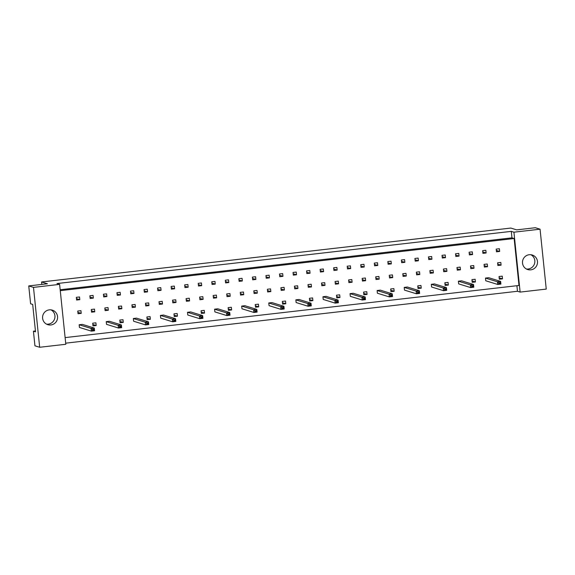 <?xml version="1.0" encoding="UTF-8"?>
<svg xmlns="http://www.w3.org/2000/svg" width="575" height="575" viewBox="0 0 575 575"><rect width="100%" height="100%" fill="white"/><g stroke="black" fill="none" stroke-linecap="round" stroke-linejoin="round"><path stroke-width="0.86" d="M522.524 263.149A7.612 7.497 107.2 0 0 527.742 269.567A7.612 7.497 107.2 0 0 537.46 261.431A7.612 7.497 107.2 0 0 532.242 255.013A7.612 7.497 107.2 0 0 522.524 263.149M526.463 269.028A7.612 7.497 107.2 0 0 530.883 254.732M42.615 318.27A7.612 7.497 107.2 0 0 47.833 324.688A7.612 7.497 107.2 0 0 57.543 316.552A7.612 7.497 107.2 0 0 52.332 310.141A7.612 7.497 107.2 0 0 42.615 318.27M46.553 324.156A7.612 7.497 107.2 0 0 50.967 309.853M28.75 285.912L33.487 287.378L39.675 347.271L34.938 345.812L33.429 331.186L35.528 331.832L32.689 304.419L30.597 303.772L28.75 285.912L47.416 283.77L41.58 281.966L510.83 228.067L516.659 229.871L535.325 227.729L540.062 229.188L546.25 289.088L520.123 292.093L513.935 232.192L540.062 229.188M35.434 330.956L33.429 331.186M41.58 281.966L41.831 284.409M39.675 347.271L65.809 344.274L59.613 284.373L33.487 287.378M60.174 289.743L511.958 237.849L511.29 231.373L56.975 283.554L59.613 284.373M511.29 231.373L513.935 232.192M65.694 343.167L517.478 291.273L520.123 292.093M65.119 337.604L518.995 285.473L514.143 238.524L511.958 237.849M517.478 291.273L516.903 285.717M484.064 264.371L484.344 267.066L487.543 266.699L487.262 264.004L484.064 264.371M482.648 250.664L482.928 253.359L486.127 252.993L485.846 250.298L482.648 250.664M485.48 278.077L485.76 280.772L497.698 284.46L497.418 281.764L500.617 281.398L488.678 277.711L485.48 278.077L497.418 281.764L498.841 282.742L498.92 283.497L500.2 283.346L500.121 282.591L498.841 282.742M499.028 276.518L499.301 279.22L502.5 278.853L502.227 276.151L499.028 276.518M497.605 262.811L497.885 265.513L501.084 265.147L500.811 262.444L497.605 262.811M496.189 249.104L496.469 251.807L499.668 251.44L499.395 248.738L496.189 249.104M60.267 290.655L514.143 238.524M471.938 279.63L472.219 282.332L475.417 281.958L475.137 279.263L471.938 279.63M458.39 281.189L458.67 283.885L470.609 287.572L470.328 284.877L473.527 284.51L461.588 280.816L458.39 281.189L470.328 284.877L471.752 285.847L471.831 286.609L473.11 286.458L473.031 285.703L471.752 285.847M444.849 282.742L445.129 285.437L448.327 285.071L448.047 282.375L444.849 282.742M431.308 284.302L431.581 286.997L443.519 290.684L443.239 287.989L446.437 287.622L434.506 283.928L431.308 284.302L443.239 287.989L444.662 288.959L444.741 289.714L446.02 289.57L445.948 288.815L444.662 288.959M417.759 285.854L418.039 288.549L421.238 288.183L420.957 285.488L417.759 285.854M404.218 287.407L404.498 290.109L416.429 293.796L416.149 291.101L419.355 290.734L407.416 287.04L404.218 287.407L416.149 291.101L417.579 292.071L417.658 292.826L418.938 292.682L418.859 291.928L417.579 292.071M390.669 288.966L390.95 291.662L394.148 291.295L393.868 288.6L390.669 288.966M377.128 290.519L377.408 293.221L389.34 296.908L389.067 294.213L392.265 293.839L380.327 290.152L377.128 290.519L389.067 294.213L390.49 295.183L390.569 295.938L391.848 295.794L391.769 295.04L390.49 295.183M363.587 292.078L363.86 294.774L367.058 294.407L366.785 291.712L363.587 292.078M350.038 293.631L350.319 296.333L362.257 300.021L361.977 297.318L365.175 296.952L353.237 293.264L350.038 293.631L361.977 297.318L363.4 298.296L363.479 299.05L364.758 298.907L364.679 298.145L363.4 298.296M336.497 295.191L336.777 297.886L339.976 297.519L339.696 294.817L336.497 295.191M322.949 296.743L323.229 299.438L335.168 303.133L334.887 300.43L338.086 300.064L326.147 296.377L322.949 296.743L334.887 300.43L336.31 301.408L336.389 302.162L337.669 302.012L337.59 301.257L336.31 301.408M309.408 298.303L309.688 300.998L312.886 300.632L312.606 297.929L309.408 298.303M295.866 299.855L296.139 302.551L308.078 306.245L307.798 303.543L310.996 303.176L299.065 299.489L295.866 299.855L307.798 303.543L309.221 304.52L309.3 305.275L310.579 305.124L310.5 304.369L309.221 304.52M282.318 301.408L282.598 304.11L285.797 303.744L285.516 301.041L282.318 301.408M268.777 302.967L269.057 305.663L280.988 309.357L280.708 306.655L283.913 306.288L271.975 302.601L268.777 302.967L280.708 306.655L282.138 307.632L282.21 308.387L283.497 308.236L283.418 307.481L282.138 307.632M255.228 304.52L255.508 307.223L258.707 306.856L258.427 304.153L255.228 304.52M241.687 306.08L241.967 308.775L253.898 312.462L253.625 309.767L256.824 309.4L244.885 305.713L241.687 306.08L253.625 309.767L255.048 310.737L255.127 311.499L256.407 311.348L256.328 310.593L255.048 310.737M228.146 307.632L228.419 310.335L231.617 309.961L231.344 307.266L228.146 307.632M214.597 309.192L214.877 311.887L226.816 315.574L226.536 312.879L229.734 312.512L217.796 308.818L214.597 309.192L226.536 312.879L227.959 313.849L228.038 314.604L229.317 314.46L229.238 313.706L227.959 313.849M201.056 310.744L201.336 313.44L204.535 313.073L204.254 310.378L201.056 310.744M187.507 312.297L187.788 314.999L199.726 318.687L199.446 315.991L202.644 315.625L190.706 311.93L187.507 312.297L199.446 315.991L200.869 316.962L200.948 317.716L202.228 317.572L202.148 316.818L200.869 316.962M173.966 313.857L174.247 316.552L177.445 316.185L177.165 313.49L173.966 313.857M160.425 315.409L160.698 318.112L172.637 321.799L172.356 319.103L175.555 318.737L163.623 315.043L160.425 315.409L172.356 319.103L173.779 320.074L173.858 320.828L175.138 320.685L175.059 319.93L173.779 320.074M146.877 316.969L147.157 319.664L150.355 319.298L150.075 316.602L146.877 316.969M133.335 318.521L133.616 321.224L145.547 324.911L145.267 322.216L148.472 321.842L136.534 318.155L133.335 318.521L145.267 322.216L146.697 323.186L146.769 323.941L148.055 323.797L147.976 323.042L146.697 323.186M119.787 320.081L120.067 322.776L123.266 322.41L122.985 319.714L119.787 320.081M106.246 321.633L106.526 324.336L118.457 328.023L118.184 325.321L121.382 324.954L109.444 321.267L106.246 321.633L118.184 325.321L119.607 326.298L119.686 327.053L120.966 326.909L120.887 326.147L119.607 326.298M92.704 323.193L92.978 325.888L96.176 325.522L95.903 322.819L92.704 323.193M79.156 324.746L79.436 327.441L91.375 331.135L91.094 328.433L94.293 328.066L82.354 324.379L79.156 324.746L91.094 328.433L92.517 329.41L92.597 330.165L93.876 330.014L93.797 329.259L92.517 329.41M469.107 252.217L469.38 254.919L472.585 254.545L472.305 251.85L469.107 252.217M455.558 253.776L455.838 256.472L459.037 256.105L458.757 253.403L455.558 253.776M442.017 255.329L442.297 258.024L445.496 257.658L445.215 254.962L442.017 255.329M428.468 256.881L428.749 259.584L431.947 259.217L431.674 256.515L428.468 256.881M414.927 258.441L415.207 261.136L418.406 260.77L418.126 258.074L414.927 258.441M401.386 259.993L401.659 262.696L404.865 262.329L404.584 259.627L401.386 259.993M387.838 261.553L388.118 264.248L391.316 263.882L391.036 261.187L387.838 261.553M374.296 263.106L374.577 265.808L377.775 265.442L377.495 262.739L374.296 263.106M360.748 264.665L361.028 267.361L364.227 266.994L363.953 264.299L360.748 264.665M347.207 266.218L347.487 268.92L350.685 268.547L350.405 265.851L347.207 266.218M333.665 267.777L333.938 270.473L337.144 270.106L336.864 267.404L333.665 267.777M320.117 269.33L320.397 272.025L323.596 271.659L323.315 268.963L320.117 269.33M306.576 270.882L306.856 273.585L310.054 273.218L309.774 270.516L306.576 270.882M293.027 272.442L293.308 275.137L296.506 274.771L296.233 272.076L293.027 272.442M279.486 273.995L279.766 276.697L282.965 276.331L282.684 273.628L279.486 273.995M265.945 275.554L266.218 278.25L269.423 277.883L269.143 275.188L265.945 275.554M252.396 277.107L252.677 279.809L255.875 279.443L255.595 276.74L252.396 277.107M238.855 278.667L239.135 281.362L242.334 280.995L242.053 278.3L238.855 278.667M225.307 280.219L225.587 282.922L228.785 282.548L228.512 279.853L225.307 280.219M211.765 281.779L212.046 284.474L215.244 284.107L214.964 281.405L211.765 281.779M198.224 283.331L198.497 286.027L201.703 285.66L201.423 282.965L198.224 283.331M184.676 284.884L184.956 287.586L188.154 287.22L187.874 284.517L184.676 284.884M171.134 286.443L171.415 289.139L174.613 288.772L174.333 286.077L171.134 286.443M157.586 287.996L157.866 290.698L161.065 290.332L160.792 287.629L157.586 287.996M144.045 289.556L144.325 292.251L147.523 291.884L147.243 289.189L144.045 289.556M130.503 291.108L130.777 293.811L133.975 293.437L133.702 290.742L130.503 291.108M116.955 292.668L117.235 295.363L120.434 294.997L120.153 292.301L116.955 292.668M103.414 294.22L103.694 296.923L106.892 296.549L106.612 293.854L103.414 294.22M89.865 295.78L90.146 298.475L93.344 298.109L93.064 295.406L89.865 295.78M76.324 297.332L76.604 300.028L79.803 299.661L79.522 296.966L76.324 297.332M470.522 265.923L470.796 268.626L474.001 268.252L473.721 265.557L470.522 265.923M456.974 267.483L457.254 270.178L460.453 269.812L460.173 267.109L456.974 267.483M443.433 269.035L443.713 271.731L446.912 271.364L446.631 268.669L443.433 269.035M429.884 270.588L430.165 273.29L433.363 272.924L433.09 270.221L429.884 270.588M416.343 272.147L416.623 274.843L419.822 274.476L419.542 271.781L416.343 272.147M402.802 273.7L403.075 276.402L406.281 276.036L406 273.333L402.802 273.7M389.253 275.26L389.534 277.955L392.732 277.588L392.452 274.893L389.253 275.26M375.712 276.812L375.993 279.515L379.191 279.148L378.911 276.446L375.712 276.812M362.164 278.372L362.444 281.067L365.643 280.701L365.369 278.005L362.164 278.372M348.623 279.924L348.903 282.627L352.101 282.253L351.821 279.558L348.623 279.924M335.081 281.484L335.354 284.179L338.56 283.813L338.28 281.11L335.081 281.484M321.533 283.037L321.813 285.732L325.012 285.365L324.731 282.67L321.533 283.037M307.992 284.589L308.272 287.292L311.47 286.925L311.19 284.223L307.992 284.589M294.443 286.149L294.723 288.844L297.922 288.478L297.649 285.782L294.443 286.149M280.902 287.701L281.182 290.404L284.381 290.037L284.1 287.335L280.902 287.701M267.361 289.261L267.634 291.956L270.839 291.59L270.559 288.894L267.361 289.261M253.812 290.813L254.092 293.516L257.291 293.149L257.011 290.447L253.812 290.813M240.271 292.373L240.551 295.068L243.75 294.702L243.469 292.007L240.271 292.373M226.722 293.926L227.003 296.628L230.201 296.254L229.928 293.559L226.722 293.926M213.181 295.485L213.462 298.181L216.66 297.814L216.38 295.112L213.181 295.485M199.64 297.038L199.913 299.733L203.119 299.367L202.838 296.671L199.64 297.038M186.092 298.59L186.372 301.293L189.57 300.926L189.29 298.224L186.092 298.59M172.55 300.15L172.831 302.845L176.029 302.479L175.749 299.783L172.55 300.15M159.002 301.702L159.282 304.405L162.481 304.038L162.208 301.336L159.002 301.702M145.461 303.262L145.741 305.957L148.939 305.591L148.659 302.896L145.461 303.262M131.919 304.815L132.192 307.517L135.398 307.151L135.118 304.448L131.919 304.815M118.371 306.374L118.651 309.07L121.85 308.703L121.569 306.008L118.371 306.374M104.83 307.927L105.11 310.629L108.308 310.256L108.028 307.56L104.83 307.927M91.281 309.487L91.562 312.182L94.76 311.815L94.487 309.113L91.281 309.487M77.74 311.039L78.02 313.734L81.219 313.368L80.938 310.673L77.74 311.039M496.326 250.405L499.668 251.44M497.742 264.112L501.084 265.147M499.158 277.818L502.5 278.853M472.068 280.931L475.417 281.958M444.985 284.043L448.327 285.071M417.896 287.148L421.238 288.183M390.806 290.26L394.148 291.295M363.716 293.372L367.058 294.407M336.627 296.484L339.976 297.519M309.544 299.597L312.886 300.632M282.454 302.709L285.797 303.744M255.365 305.821L258.707 306.856M228.275 308.933L231.617 309.961M201.185 312.045L204.535 313.073M174.103 315.15L177.445 316.185M147.013 318.262L150.355 319.298M119.923 321.375L123.266 322.41M92.834 324.487L96.176 325.522M482.784 251.958L486.127 252.993M469.236 253.518L472.585 254.545M455.695 255.07L459.037 256.105M442.146 256.623L445.496 257.658M428.605 258.182L431.947 259.217M415.064 259.735L418.406 260.77M401.515 261.294L404.865 262.329M387.974 262.847L391.316 263.882M374.426 264.407L377.775 265.442M360.884 265.959L364.227 266.994M347.343 267.519L350.685 268.547M333.795 269.071L337.144 270.106M320.253 270.624L323.596 271.659M306.705 272.183L310.054 273.218M293.164 273.736L296.506 274.771M279.623 275.296L282.965 276.331M266.074 276.848L269.423 277.883M252.533 278.408L255.875 279.443M238.984 279.96L242.334 280.995M225.443 281.52L228.785 282.548M211.902 283.072L215.244 284.107M198.353 284.625L201.703 285.66M184.812 286.185L188.154 287.22M171.264 287.737L174.613 288.772M157.722 289.297L161.065 290.332M144.181 290.849L147.523 291.884M130.633 292.409L133.975 293.437M117.092 293.962L120.434 294.997M103.543 295.521L106.892 296.549M90.002 297.074L93.344 298.109M76.461 298.626L79.803 299.661M484.2 265.664L487.543 266.699M470.652 267.224L474.001 268.252M457.111 268.777L460.453 269.812M443.569 270.336L446.912 271.364M430.021 271.889L433.363 272.924M416.48 273.441L419.822 274.476M402.931 275.001L406.281 276.036M389.39 276.553L392.732 277.588M375.849 278.113L379.191 279.148M362.3 279.666L365.643 280.701M348.759 281.225L352.101 282.253M335.211 282.778L338.56 283.813M321.669 284.33L325.012 285.365M308.128 285.89L311.47 286.925M294.58 287.442L297.922 288.478M281.038 289.002L284.381 290.037M267.49 290.555L270.839 291.59M253.949 292.114L257.291 293.149M240.4 293.667L243.75 294.702M226.859 295.227L230.201 296.254M213.318 296.779L216.66 297.814M199.769 298.332L203.119 299.367M186.228 299.891L189.57 300.926M172.68 301.444L176.029 302.479M159.138 303.003L162.481 304.038M145.597 304.556L148.939 305.591M132.049 306.116L135.398 307.151M118.507 307.668L121.85 308.703M104.959 309.228L108.308 310.256M91.418 310.78L94.76 311.815M77.877 312.333L81.219 313.368M500.121 282.591L500.617 281.398L500.897 284.093L497.698 284.46L498.92 283.497M500.897 284.093L500.2 283.346M473.031 285.703L473.527 284.51L473.807 287.205L470.609 287.572L471.831 286.609M473.807 287.205L473.11 286.458M445.948 288.815L446.437 287.622L446.717 290.317L443.519 290.684L444.741 289.714M446.717 290.317L446.02 289.57M418.859 291.928L419.355 290.734L419.628 293.43L416.429 293.796L417.658 292.826M419.628 293.43L418.938 292.682M391.769 295.04L392.265 293.839L392.545 296.542L389.34 296.908L390.569 295.938M392.545 296.542L391.848 295.794M364.679 298.145L365.175 296.952L365.456 299.654L362.257 300.021L363.479 299.05M365.456 299.654L364.758 298.907M337.59 301.257L338.086 300.064L338.366 302.766L335.168 303.133L336.389 302.162M338.366 302.766L337.669 302.012M310.5 304.369L310.996 303.176L311.276 305.878L308.078 306.245L309.3 305.275M311.276 305.878L310.579 305.124M283.418 307.481L283.913 306.288L284.187 308.983L280.988 309.357L282.21 308.387M284.187 308.983L283.497 308.236M256.328 310.593L256.824 309.4L257.104 312.096L253.898 312.462L255.127 311.499M257.104 312.096L256.407 311.348M229.238 313.706L229.734 312.512L230.014 315.208L226.816 315.574L228.038 314.604M230.014 315.208L229.317 314.46M202.148 316.818L202.644 315.625L202.925 318.32L199.726 318.687L200.948 317.716M202.925 318.32L202.228 317.572M175.059 319.93L175.555 318.737L175.835 321.432L172.637 321.799L173.858 320.828M175.835 321.432L175.138 320.685M147.976 323.042L148.472 321.842L148.745 324.544L145.547 324.911L146.769 323.941M148.745 324.544L148.055 323.797M120.887 326.147L121.382 324.954L121.663 327.657L118.457 328.023L119.686 327.053M121.663 327.657L120.966 326.909M93.797 329.259L94.293 328.066L94.573 330.769L91.375 331.135L92.597 330.165M94.573 330.769L93.876 330.014"/></g></svg>
